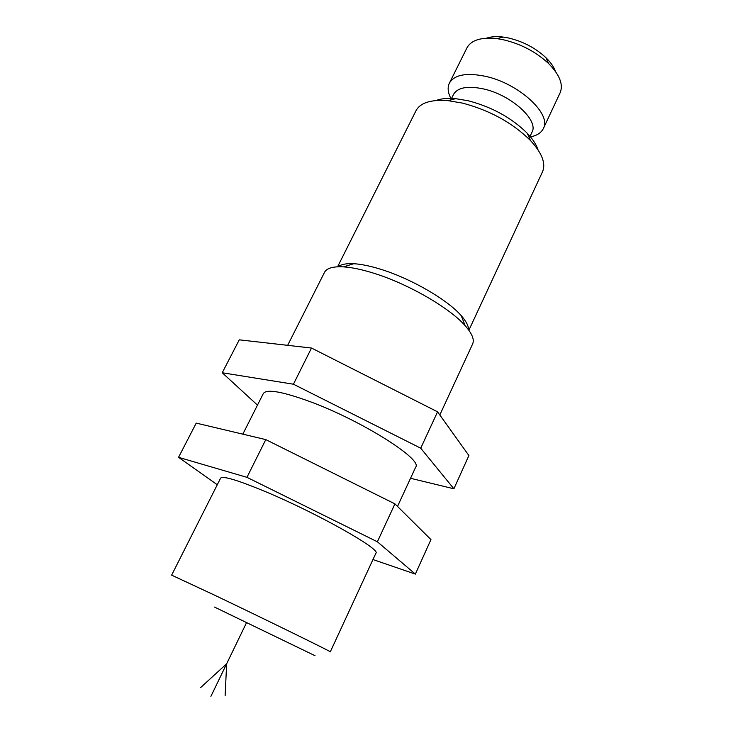 <?xml version="1.0" encoding="UTF-8"?>
<svg xmlns="http://www.w3.org/2000/svg" width="733" height="733" viewBox="0 0 733 733"><rect width="100%" height="100%" fill="white"/><g stroke="black" fill="none" stroke-linecap="round" stroke-linejoin="round"><path stroke-width="1.1" d="M555.532 71.541C553.91 66.996 550.712 62.387 545.957 57.715C535.429 47.892 522.803 41.295 508.088 37.896L503.296 37.09C496.672 36.265 491.073 36.623 486.51 38.171M529.73 137.007C536.593 135.816 541.128 133.003 543.336 128.568L560.104 92.844C563.53 84.625 559.71 74.867 548.632 63.579C535.896 51.741 520.622 43.751 502.82 39.628L497.029 38.638C481.306 36.971 471.282 40.031 466.967 47.819L449.384 83.15C447.277 87.639 447.89 92.944 451.226 99.065M543.336 128.568C552.123 114.137 518.478 83.067 484.898 76.214C466.106 72.503 454.268 74.821 449.384 83.15M529.318 137.877L531.947 132.306C539.176 120.377 511.075 94.704 483.184 88.858C467.48 85.66 457.594 87.511 453.535 94.401L450.804 99.917M538.013 149.807C536.354 144.612 532.781 139.114 527.293 133.296C511.726 117.876 492.063 107.036 468.295 100.778L455.651 98.662C447.68 97.975 441.147 98.588 436.053 100.513M468.863 330.271L542.493 171.815C546.058 163.532 542.053 153.105 530.49 140.534C512.569 122.851 489.91 110.371 462.514 103.106L447.991 100.65C430.949 99.395 420.293 102.739 416.023 110.674L337.574 266.803M468.506 329.777C468.634 326.011 466.206 321.301 461.213 315.639C447.496 299.724 410.947 278.522 380.748 269.277C370.266 266.024 361.277 264.164 353.792 263.715C346.251 263.321 341.056 264.338 338.188 266.775M439.809 414.96L472.62 343.969C474.572 339.645 472.079 333.552 465.143 325.681C449.732 307.915 408.089 283.799 373.876 273.253C362.001 269.533 351.877 267.408 343.484 266.867C333.011 266.326 326.68 268.159 324.499 272.364L287.666 345.325M330.299 651.839C333.799 652.966 266.4 619.907 215.016 595.37L171.632 575.139L220.606 478.154C222.841 475.635 237.987 480.216 266.052 491.889C317.462 513.384 381.462 549.585 375.892 553.223L330.299 651.839M242.815 434.165L263.349 393.493C266.684 388.774 282.397 391.541 310.48 401.794C361.873 420.742 422.996 459.518 415.684 467.141L397.515 506.43M217.28 484.742L178.54 457.328L246.957 477.339L377.376 541.779L415.364 574.104L372.96 559.545M415.364 574.104L430.949 539.589L394.931 503.873L377.376 541.779M246.957 477.339L265.786 439.608L394.931 503.873M178.54 457.328L196.224 423.106L265.786 439.608M214.54 607.089L315.034 655.705L214.54 607.089M257.475 405.12L222.236 372.758L293.429 384.211L420.724 448.193L453.892 488.783L410.526 478.292M453.892 488.783L468.9 455.541L437.564 411.827L420.724 448.193M293.429 384.211L311.488 348.038L437.564 411.827M222.236 372.758L239.26 339.828L311.488 348.038M266.638 632.295L226.827 613.063M255.826 627.082L236.961 617.946M246.563 622.592L210.912 696.35M200.677 687.527L226.644 663.796L225.132 695.635M545.957 57.715L548.632 63.579M503.296 37.09L497.029 38.638M527.293 133.296L530.49 140.534M461.213 315.639L465.143 325.681M353.792 263.715L343.484 266.867M455.651 98.662L447.991 100.65"/></g></svg>
